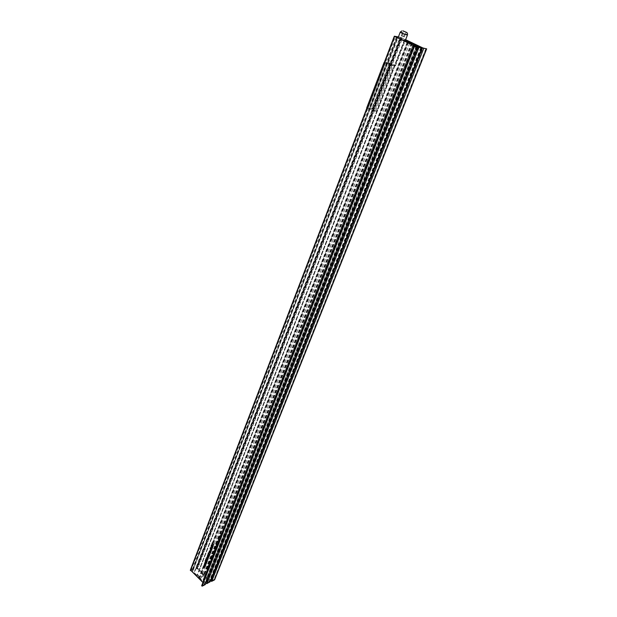 <?xml version="1.0" encoding="UTF-8"?>
<svg xmlns="http://www.w3.org/2000/svg" width="617" height="617" viewBox="0 0 617 617"><rect width="100%" height="100%" fill="white"/><g stroke="black" fill="none" stroke-linecap="round" stroke-linejoin="round"><path stroke-width="0.46" stroke-dasharray="3.08 2.31" d="M219.374 537.191L220.739 538.186L219.421 537.669L220.315 539.266L219.583 538.842L219.143 537.716L219.876 536.96L219.644 537.484L220.747 539.204L219.814 537.592L221.241 537.955L219.876 536.96M217.986 538.949L219.791 540.585L219.343 541.61L218.565 541.502L218.187 540.153L218.665 539.806L217.986 538.949L218.487 538.718L219.166 539.574L218.688 539.921L219.066 541.271L219.845 541.379L220.292 540.353L218.487 538.718M216.852 544.556L216.66 544.047L217.138 543.993L217.539 545.135L217.986 544.664L217.901 545.374L217.061 544.163L216.852 544.556L217.562 543.924L218.403 545.135L218.487 544.425L218.04 544.904L217.639 543.762L217.161 543.808L217.354 544.317M204.967 562.249L206.294 563.252L204.929 562.82L205.924 564.193L204.559 563.768L205.492 565.303L204.397 563.653L204.967 562.249L205.685 562.21L204.898 563.406L205.985 565.064L205.06 563.522L206.356 564.123L205.43 562.581L206.788 563.005L205.469 562.01M204.898 560.668L206.047 560.876L206.572 562.534L205.546 562.164L204.898 560.668L205.399 560.429L206.047 561.917L207.073 562.288L206.548 560.637L205.399 560.429M207.829 553.117L209.603 554.752L209.171 555.755L208.407 555.639L208.029 554.305L208.507 553.973L207.829 553.117L208.33 552.878L209.001 553.734L208.531 554.066L208.908 555.4L209.672 555.516L210.104 554.513L208.33 552.878M210.351 552.847L209.086 551.675L209.518 550.673L210.289 550.788L210.351 552.847L211.168 551.883L210.79 550.549L210.019 550.433L209.587 551.436L210.852 552.608M215.017 548.32L216.297 549.492L214.839 548.837L215.518 548.081L215.341 548.598L216.791 549.253L215.518 548.081M214.099 548.86L214.94 549.061L215.896 550.503L214.523 549.585L214.099 548.86L214.6 548.621L216.397 550.264L215.441 548.822L214.6 548.621M214.839 552.053L215.294 551.559L215.025 550.619L214.531 551.876L214.284 550.279L215.063 550.418L215.449 551.729L214.839 552.053L215.942 551.49L215.564 550.179L214.785 550.04L215.032 551.637L215.526 550.379L215.796 551.32L215.341 551.814M213.127 557.544L211.415 555.724L212.171 556.426L212.294 555.369L213.066 555.477L213.127 557.544L213.945 556.58L213.567 555.238L212.796 555.123L212.672 556.179L211.847 555.655L213.629 557.298M208.33 565.38L209.657 566.383L208.284 565.951L209.217 567.493L207.914 566.892L208.847 568.442L207.752 566.776L208.824 565.133L208.245 566.529L209.348 568.195L208.415 566.645L209.718 567.247L208.785 565.704L210.15 566.136L208.824 565.133M207.374 567.817L208.693 568.828L207.327 568.388L208.261 569.938L206.957 569.329L207.89 570.879L206.795 569.213L207.374 567.817L208.091 567.779L207.289 568.967L208.384 570.632L207.459 569.082L208.824 569.522L207.829 568.141L209.194 568.581L207.867 567.578M211.67 543.253L213.528 544.711L212.873 544.348L213.081 545.852L212.726 544.418L211.839 544.61L212.703 544.194L211.67 543.253L212.171 543.014L213.204 543.963L212.341 544.371L213.227 544.179L213.582 545.613L213.374 544.109L214.03 544.472L212.171 543.014M208.831 563.097L208.955 562.156L210.366 564L210.397 562.959L210.497 564.231L209.788 564.085L209.572 562.773L209.078 562.457L208.831 563.097L209.579 562.21L210.281 563.845L210.991 563.984L210.891 562.719L210.86 563.753L209.456 561.91L209.325 562.851M209.348 561.339L210.898 561.539L211.06 562.804L210.436 562.704L210.243 561.485L209.348 561.339L210.736 561.239L210.937 562.457L211.562 562.557L211.4 561.293L209.842 561.092M210.775 557.367L211.446 557.421L212.557 559.01L210.775 557.367L211.276 557.12L213.12 558.593L211.276 557.12M204.019 564.694L205.338 565.696L203.98 565.257L204.906 566.799L203.61 566.198L204.535 567.74L203.448 566.09L204.019 564.694L204.736 564.655L203.949 565.843L205.037 567.493L204.111 565.959L205.407 566.56L204.482 565.018L205.839 565.45L204.52 564.447M405.516 39.966L402.415 38.316L197.571 568.766L210.374 580.813M210.79 559.75L211.207 558.686L212.101 560.236L211.168 560.352L210.79 559.75L211.292 559.503L212.433 560.244L212.233 558.67L211.454 558.539L211.292 559.503M208.253 563.791L209.41 564.007L209.942 565.666L208.908 565.288L208.253 563.791L208.754 563.545L209.402 565.041L210.443 565.419L209.911 563.761L208.754 563.545M213.004 555.655L212.279 555.755L212.564 556.789L213.289 556.681L213.004 555.655L213.505 555.416L213.652 556.634L213.066 556.542L212.78 555.516L213.983 554.907L213.713 553.966L213.22 555.223L212.973 553.626L213.752 553.765L214.13 555.076L213.521 555.4L214.631 554.837L214.253 553.526L213.312 553.626L213.721 554.976L214.215 553.727L214.485 554.668L214.022 555.153M213.659 551.775L215.001 552.778L213.598 552.4L214.523 554.004L213.428 552.292L213.659 551.775L214.392 551.745L213.929 552.053L215.017 553.765L214.099 552.161L215.503 552.531L214.161 551.536M215.464 547.827L215.634 546.855L216.413 546.978L216.613 548.567L215.464 547.827L217.115 548.328L216.914 546.739L216.135 546.616L215.965 547.595M215.811 544.502L217.678 545.976L216.258 545.605L217.192 547.21L215.811 544.502L217.068 544.958L216.59 545.258L217.693 546.978L216.76 545.366L218.179 545.736L216.305 544.271M208.885 552.192L210.15 553.356L208.716 552.701L209.387 551.953L209.217 552.462L210.652 553.117L209.387 551.953M209.834 547.965L211.616 549.6L211.184 550.611L210.412 550.495L210.035 549.161L210.513 548.822L209.765 548.135L210.335 547.726L211.014 548.582L210.536 548.922L210.914 550.256L211.685 550.372L212.117 549.361L210.335 547.726M210.42 548.235L210.837 547.179L210.706 548.066L212.14 548.266L211.7 549.377L211.855 548.444L210.42 548.235L212.356 548.204L212.202 549.138L212.641 548.035L211.207 547.827L211.338 546.94L210.921 548.004M211.045 546.639L212.317 547.803L210.875 547.148L211.546 546.4L211.376 546.909L212.819 547.564L211.546 546.4M211.67 545.027L212.348 545.413L212.626 546.924L211.245 546.114L212.51 546.708L212.549 545.868L211.67 545.027L212.171 544.796L213.135 546.3L211.747 545.883L213.127 546.685L212.85 545.181L212.171 544.796M211.191 545.058L211.693 544.826M210.983 545.605L211.484 545.366M207.474 556.75L207.281 556.241L207.744 556.195L208.145 557.328L208.577 556.866L208.5 557.56L207.674 556.357L207.474 556.75L208.176 556.118L209.001 557.321L209.078 556.627L208.646 557.089L208.245 555.956L207.782 556.002L207.975 556.503M207.158 555.246L207.659 555.007M207.582 555.547L208.847 556.711L207.582 555.547L208.083 555.3L209.34 556.472L208.083 555.3M205.978 558.215L207.528 558.408L207.69 559.673L207.065 559.573L206.872 558.354L205.978 558.215L207.366 558.115L207.567 559.334L208.184 559.434L208.022 558.169L206.479 557.976M205.469 559.974L205.592 559.033L206.996 560.868L207.027 559.835L207.119 561.1L206.417 560.961L206.209 559.65L205.716 559.326L205.469 559.974L206.217 559.087L206.919 560.714L207.62 560.853L207.52 559.588L207.489 560.629L206.093 558.794L205.97 559.735M218.217 543.454L218.68 542.96L218.41 542.004L217.909 543.276L217.662 541.672L218.449 541.803L218.827 543.122L218.217 543.454L219.328 542.883L218.95 541.572L218.163 541.433L218.41 543.045L218.912 541.772L219.182 542.721L218.719 543.222M220.894 537.785L219.606 536.613L220.053 535.579L220.84 535.687L220.894 537.785L221.719 536.813L221.341 535.456L220.554 535.348L220.107 536.381L221.395 537.554M220.732 534.985L220.747 533.836L221.542 533.936L221.896 535.325L221.333 535.726L221.457 534.106L220.863 534.029L220.732 534.985L221.364 533.798L221.958 533.875L221.835 535.494L222.398 535.093L222.043 533.713L221.248 533.605L221.233 534.754M394.44 36.21L190.468 570.062L196.229 567.278L196.916 567.432L211.199 580.867L423.031 48.026M196.916 567.432L401.15 37.56L405.624 39.704M396.291 37.051L191.725 571.041L191.1 570.447L395.335 36.588M401.821 38.038L197.185 568.396L196.561 567.81L400.865 37.575L401.821 38.038L401.166 37.922L196.53 568.727L197.185 568.396M398.327 37.12L400.865 37.575M191.1 570.447L196.561 567.81M396.878 37.336L192.111 571.411L205.345 584.168M201.72 585.664L204.667 584.176L416.506 46.931M204.667 584.176L202.939 582.51M398.405 36.92L400.279 37.251L196.229 567.278M211.199 580.867L214.084 579.402L214.608 579.772M197.571 568.766L196.561 568.805M191.725 571.041L192.751 570.995L192.111 571.411M401.15 37.56L400.279 37.251M196.8 569.036L401.59 38.138L401.227 37.961M401.59 38.138L196.946 569.067M402.415 38.316L401.783 38.208M204.088 564.524L204.589 564.277M205.338 565.696L205.839 565.45M204.235 564.894L204.736 564.655M203.988 564.925L204.489 564.678M203.811 565.149L204.312 564.902M203.942 565.866L204.443 565.619M203.448 566.09L203.949 565.843M204.535 567.74L205.037 567.493M204.605 567.571L205.106 567.332M203.61 566.198L204.111 565.959M204.906 566.799L205.407 566.56M204.967 566.637L205.469 566.391M203.98 565.257L204.482 565.018M205.268 565.858L205.769 565.619M210.837 557.19L211.338 556.95M211.353 557.668L211.855 557.421M211.284 557.837L211.785 557.591M211.191 558.084L211.685 557.837M211.346 558.223L211.847 557.984M211.438 557.976L211.94 557.737M212.557 559.01L213.05 558.763M212.618 558.84L213.12 558.593M211.508 557.807L212.009 557.567M211.6 557.567L212.101 557.321M211.446 557.421L211.947 557.182M210.79 559.025L211.284 558.786M211.207 558.686L211.708 558.447M211.168 560.352L211.662 560.113M212.101 560.236L212.603 559.997M211.731 558.917L212.233 558.67M209.302 561.115L209.803 560.876M210.243 561.485L210.736 561.239M210.142 561.663L210.644 561.424M210.436 562.704L210.937 562.457M211.199 562.604L211.7 562.357M210.898 561.539L211.4 561.293M208.654 562.935L209.148 562.689M208.955 562.156L209.456 561.91M209.078 562.457L209.579 562.21M209.572 562.773L210.073 562.527M209.456 562.966L209.957 562.719M209.788 564.085L210.281 563.845M210.652 563.992L211.153 563.745M210.397 562.959L210.891 562.719M210.328 563.128L210.829 562.889M210.474 563.838L210.975 563.591M209.849 563.915L210.343 563.668M209.641 563.097L210.142 562.858M209.896 562.766L210.397 562.519M211.739 543.076L212.24 542.844M213.528 544.711L214.03 544.472M212.703 544.194L213.204 543.963M211.932 544.364L212.433 544.125M211.839 544.61L212.341 544.371M212.726 544.418L213.227 544.179M213.081 545.852L213.582 545.613M213.181 545.598L213.683 545.366M212.873 544.348L213.374 544.109M213.459 544.88L213.96 544.649M207.435 567.655L207.937 567.409M208.693 568.828L209.194 568.581M207.59 568.026L208.091 567.779M207.335 568.049L207.836 567.802M207.165 568.272L207.659 568.026M207.297 568.997L207.79 568.751M206.795 569.213L207.289 568.967M207.89 570.879L208.384 570.632M207.952 570.71L208.453 570.463M206.957 569.329L207.459 569.082M208.261 569.938L208.754 569.692M208.322 569.769L208.824 569.522M207.327 568.388L207.829 568.141M208.631 568.997L209.124 568.751M208.392 565.211L208.893 564.964M209.657 566.383L210.15 566.136M208.546 565.581L209.047 565.334M208.291 565.612L208.793 565.365M208.122 565.835L208.615 565.588M208.253 566.553L208.747 566.313M207.752 566.776L208.245 566.529M208.847 568.442L209.348 568.195M208.916 568.272L209.41 568.026M207.914 566.892L208.415 566.645M209.217 567.493L209.718 567.247M209.286 567.332L209.78 567.085M208.284 565.951L208.785 565.704M209.587 566.553L210.088 566.306M209.41 564.007L209.911 563.761M210.073 565.481L210.567 565.234M208.908 565.288L209.402 565.041M211.346 555.894L211.847 555.655M211.415 555.724L211.916 555.485M213.197 557.367L213.698 557.128M212.981 557.166L213.474 556.927M213.443 556.819L213.945 556.58M213.066 555.477L213.567 555.238M212.125 555.608L212.626 555.369M212.171 556.426L212.672 556.179M213.513 555.177L214.014 554.938M213.983 554.907L214.485 554.668M214.13 555.076L214.631 554.837M213.752 553.765L214.253 553.526M213.258 553.534L213.76 553.295M212.811 553.865L213.312 553.626M212.842 554.66L213.335 554.421M213.22 555.223L213.721 554.976M213.713 553.966L214.215 553.727M213.729 551.606L214.23 551.367M215.001 552.778L215.503 552.531M213.891 551.984L214.392 551.745M213.428 552.292L213.929 552.053M214.523 554.004L215.017 553.765M214.585 553.835L215.086 553.596M213.706 552.994L214.207 552.755M213.598 552.4L214.099 552.161M214.122 552.238L214.623 551.999M214.94 552.948L215.433 552.709M214.824 551.829L215.325 551.59M215.294 551.559L215.796 551.32M215.449 551.729L215.942 551.49M215.063 550.418L215.564 550.179M214.577 550.187L215.078 549.948M214.122 550.518L214.623 550.279M214.153 551.313L214.654 551.074M214.531 551.876L215.032 551.637M215.025 550.619L215.526 550.379M214.168 548.69L214.67 548.451M214.685 549.161L215.186 548.922M214.616 549.331L215.117 549.099M214.523 549.585L215.017 549.346M214.677 549.724L215.179 549.485M214.77 549.477L215.271 549.238M215.896 550.503L216.397 550.264M215.965 550.333L216.467 550.094M214.839 549.307L215.341 549.068M214.94 549.061L215.441 548.822M214.778 548.914L215.279 548.675M215.078 548.151L215.58 547.911M216.359 549.315L216.86 549.084M215.202 548.49L215.703 548.258M214.855 548.644L215.356 548.405M214.839 548.837L215.341 548.598M215.017 548.868L215.518 548.629M215.025 548.752L215.526 548.521M215.41 548.729L215.911 548.49M216.297 549.492L216.791 549.253M215.464 547.102L215.965 546.863M215.888 546.755L216.382 546.523M215.842 548.436L216.343 548.204M216.791 548.312L217.292 548.073M216.413 546.978L216.914 546.739M215.873 544.333L216.374 544.094M217.678 545.976L218.179 545.736M216.567 545.197L217.068 544.958M216.089 545.49L216.59 545.258M217.192 547.21L217.693 546.978M217.261 547.04L217.755 546.801M216.366 546.199L216.868 545.968M216.258 545.605L216.76 545.366M216.791 545.436L217.292 545.197M217.608 546.145L218.109 545.906M208.955 552.022L209.456 551.783M210.22 553.187L210.721 552.948M209.07 552.362L209.572 552.122M208.731 552.516L209.232 552.277M208.716 552.701L209.217 552.462M208.885 552.732L209.387 552.493M208.901 552.624L209.402 552.385M209.279 552.601L209.78 552.362M210.15 553.356L210.652 553.117M209.086 551.675L209.587 551.436M209.155 551.505L209.649 551.266M210.42 552.67L210.921 552.431M210.196 552.47L210.698 552.23M210.667 552.122L211.168 551.883M210.289 550.788L210.79 550.549M209.348 550.919L209.849 550.68M209.387 551.721L209.888 551.482M211.616 549.6L212.117 549.361M211.554 549.77L212.047 549.539M209.765 548.135L210.266 547.904M210.513 548.822L211.014 548.582M210.035 549.161L210.536 548.922M210.412 550.495L210.914 550.256M211.353 550.364L211.855 550.125M211.315 549.554L211.816 549.323M210.837 547.179L211.338 546.94M210.991 547.318L211.492 547.086M211.855 548.444L212.356 548.204M211.546 549.238L212.047 548.999M211.7 549.377L212.202 549.138M212.14 548.266L212.641 548.035M210.706 548.066L211.207 547.827M211.114 546.461L211.616 546.23M212.387 547.626L212.888 547.395M211.238 546.809L211.739 546.569M210.891 546.955L211.392 546.724M210.875 547.148L211.376 546.909M211.045 547.179L211.546 546.94M211.06 547.071L211.562 546.832M211.446 547.04L211.947 546.801M212.317 547.803L212.819 547.564M211.739 544.857L212.24 544.626M212.348 545.413L212.85 545.181M212.549 545.868L213.05 545.636M212.634 546.531L213.135 546.3M212.225 546.739L212.726 546.508M211.315 545.945L211.816 545.706M211.245 546.114L211.747 545.883M211.87 546.685L212.371 546.446M212.788 546.677L213.289 546.438M211.107 544.765L211.608 544.533M211.315 544.742L211.816 544.502M211.4 545.035L211.901 544.796M210.898 545.312L211.4 545.073M211.107 545.281L211.608 545.05M211.184 545.575L211.693 545.343M207.32 556.765L207.821 556.519M207.281 556.241L207.782 556.002M207.435 556.38L207.937 556.141M207.674 556.357L208.176 556.118M207.767 556.511L208.268 556.272M207.821 556.835L208.322 556.588M207.906 557.244L208.399 557.004M208.076 557.49L208.569 557.251M208.592 557.421L209.094 557.182M208.577 556.866L209.078 556.627M208.415 556.873L208.916 556.627M208.446 557.267L208.947 557.028M208.145 557.328L208.646 557.089M208.045 557.166L208.546 556.927M207.998 556.835L208.492 556.596M207.914 556.441L208.415 556.195M207.744 556.195L208.245 555.956M207.081 554.968L207.582 554.729M207.281 554.93L207.782 554.691M207.351 555.215L207.852 554.968M207.644 555.369L208.145 555.13M208.908 556.542L209.41 556.303M208.847 556.711L209.34 556.472M209.603 554.752L210.104 554.513M209.541 554.93L210.042 554.683M207.767 553.287L208.268 553.048M208.507 553.973L209.001 553.734M208.029 554.305L208.531 554.066M208.407 555.639L208.908 555.4M209.34 555.508L209.842 555.269M209.302 554.714L209.803 554.467M205.939 557.999L206.433 557.753M206.872 558.354L207.366 558.115M206.772 558.539L207.273 558.3M207.065 559.573L207.567 559.334M207.829 559.472L208.322 559.233M207.528 558.408L208.022 558.169M205.291 559.812L205.793 559.565M205.592 559.033L206.093 558.794M205.716 559.326L206.217 559.087M206.209 559.65L206.71 559.403M206.086 559.843L206.587 559.596M206.417 560.961L206.919 560.714M207.281 560.861L207.782 560.622M207.027 559.835L207.52 559.588M206.957 560.005L207.459 559.758M207.104 560.706L207.605 560.467M206.479 560.784L206.98 560.537M206.279 559.974L206.78 559.735M206.525 559.634L207.027 559.395M206.047 560.876L206.548 560.637M206.703 562.349L207.204 562.102M205.546 562.164L206.047 561.917M205.037 562.079L205.538 561.84M206.294 563.252L206.788 563.005M205.191 562.457L205.685 562.21M204.937 562.48L205.438 562.241M204.759 562.704L205.26 562.465M204.898 563.429L205.392 563.182M204.397 563.653L204.898 563.406M205.492 565.303L205.985 565.064M205.554 565.133L206.055 564.894M204.559 563.768L205.06 563.522M205.854 564.362L206.356 564.123M205.924 564.193L206.425 563.953M204.929 562.82L205.43 562.581M206.225 563.421L206.726 563.174M216.698 544.572L217.199 544.341M216.66 544.047L217.161 543.808M216.814 544.186L217.315 543.955M217.061 544.163L217.562 543.924M217.161 544.317L217.662 544.078M217.215 544.641L217.716 544.402M217.292 545.058L217.793 544.826M217.462 545.305L217.963 545.073M218.002 545.227L218.503 544.996M217.986 544.664L218.487 544.425M217.824 544.672L218.318 544.433M217.847 545.073L218.349 544.842M217.539 545.135L218.04 544.904M217.439 544.981L217.94 544.742M217.392 544.641L217.886 544.41M217.307 544.24L217.809 544.001M217.138 543.993L217.639 543.762M218.202 543.23L218.703 542.999M218.68 542.96L219.182 542.721M218.827 543.122L219.328 542.883M218.449 541.803L218.95 541.572M217.955 541.579L218.449 541.34M217.493 541.919L217.994 541.68M217.523 542.721L218.025 542.482M217.909 543.276L218.41 543.045M218.41 542.004L218.912 541.772M219.791 540.585L220.292 540.353M219.721 540.762L220.223 540.531M217.917 539.127L218.418 538.888M218.665 539.806L219.166 539.574M218.187 540.153L218.688 539.921M218.565 541.502L219.066 541.271M219.521 541.356L220.022 541.124M219.482 540.546L219.984 540.315M219.444 537.014L219.945 536.782M220.739 538.186L221.241 537.955M219.606 537.399L220.107 537.168M219.143 537.716L219.644 537.484M220.246 539.435L220.747 539.204M220.315 539.266L220.817 539.027M219.421 538.425L219.922 538.194M219.313 537.823L219.814 537.592M219.845 537.654L220.346 537.415M220.67 538.363L221.171 538.124M219.606 536.613L220.107 536.381M219.675 536.435L220.176 536.204M220.963 537.608L221.464 537.376M220.739 537.407L221.241 537.176M221.218 537.045L221.719 536.813M220.84 535.687L221.341 535.456M219.876 535.841L220.377 535.61M219.914 536.651L220.416 536.42M220.593 535.062L221.094 534.831M220.547 534.129L221.048 533.898M220.709 534.26L221.21 534.029M221.457 534.106L221.958 533.875M221.734 535.186L222.236 534.954M221.302 535.502L221.804 535.271M221.333 535.726L221.835 535.494M221.896 535.325L222.398 535.093M221.542 533.936L222.043 533.713M216.413 548.027L216.243 546.824L216.852 546.917L217.13 547.927L215.911 548.266L217.13 547.927M216.629 548.166L216.351 547.156L216.852 546.917M216.351 547.156L215.618 547.24L216.12 547.009M215.618 547.24L215.911 548.266M211.731 559.943L211.562 558.747L212.163 558.84L212.441 559.85L211.23 560.182L212.441 559.85M211.947 560.097L211.662 559.087L212.163 558.84M211.662 559.087L210.945 559.172L211.446 558.925M210.945 559.172L211.23 560.182M205.569 560.598L206.479 560.799L207.027 561.948L206.109 561.748L205.569 560.598L205.068 560.838L205.608 561.994L206.109 561.748M205.608 561.994L207.027 561.948M206.525 562.187L205.978 561.046L205.068 560.838M206.07 562.318L206.572 562.079M211.014 562.295L210.937 561.408L211.523 562.203L210.513 562.542L211.523 562.203M211.022 562.449L210.837 561.717L211.338 561.47M210.837 561.717L210.335 561.794L210.837 561.547M210.335 561.794L210.513 562.542M220.824 536.79L220.678 535.556L221.272 535.633L221.557 536.674L220.323 537.029L221.557 536.674M221.056 536.906L220.77 535.864L221.272 535.633M220.77 535.864L220.03 535.988L220.531 535.757M220.03 535.988L220.323 537.029M219.575 539.944L219.729 541.178L219.135 541.094L218.842 540.06L219.575 539.944L218.842 540.06M218.341 540.291L218.634 541.333L219.135 541.094M218.634 541.333L219.868 540.978M219.367 541.217L219.074 540.176M218.742 541.649L218.318 542.729L218.148 541.834L218.742 541.649L217.909 541.811L218.41 541.579M217.647 542.065L217.816 542.96L218.318 542.729M217.816 542.96L218.241 541.88M207.644 559.172L207.567 558.277L208.145 559.071L207.142 559.411L208.145 559.071M207.644 559.318L207.466 558.586L207.968 558.346M207.466 558.586L206.965 558.67L207.466 558.424M206.965 558.67L207.142 559.411M209.402 554.105L209.556 555.315L208.97 555.231L208.693 554.205L209.402 554.105L208.693 554.205M208.191 554.444L208.469 555.47L208.97 555.231M208.469 555.47L209.687 555.123M209.186 555.362L208.901 554.344M211.415 548.953L211.562 550.171L210.975 550.086L210.69 549.061L211.415 548.953L210.69 549.061M210.189 549.3L210.474 550.325L210.975 550.086M210.474 550.325L211.7 549.978M211.199 550.217L210.914 549.184M210.289 551.853L210.135 550.634L210.721 550.719L211.006 551.745L209.788 552.092L211.006 551.745M210.505 551.984L210.22 550.958L210.721 550.719M210.22 550.958L209.502 551.066L210.004 550.827M209.502 551.066L209.788 552.092M215.364 550.256L214.947 551.32L214.778 550.433L215.364 550.256L214.539 550.418L215.04 550.179M214.276 550.673L214.446 551.559L214.947 551.32M214.446 551.559L214.863 550.495M214.053 553.603L213.629 554.66L213.459 553.781L214.053 553.603L213.22 553.765L213.721 553.526M212.965 554.02L213.135 554.907L213.629 554.66M213.135 554.907L213.551 553.842M212.279 555.755L212.78 555.516M213.289 556.681L213.783 556.441M212.564 556.789L213.066 556.542M208.932 563.714L209.842 563.93L210.389 565.079L209.472 564.871L208.932 563.714L208.43 563.961L208.97 565.118L209.472 564.871M208.97 565.118L210.389 565.079M209.888 565.319L209.34 564.177L208.43 563.961M209.433 565.45L209.934 565.203M394.849 65.903L395.482 65.834C394.464 64.77 392.312 63.821 389.018 62.988L388.363 63.05C389.389 64.122 391.556 65.07 394.849 65.903M372.83 110.482L376.301 111.415L371.719 108.677L389.042 63.636L392.852 65.541L389.751 64.453L390.283 65.194L386.466 63.281L369.136 108.499L372.83 110.482L390.283 65.194M393.754 65.356L389.705 63.574L393.754 65.356M404.336 36.951L401.212 35.724L404.336 36.951L406.171 32.2M403.449 36.789L405.284 32.03M401.883 36.179L403.719 31.413M401.212 35.724L403.048 30.966M402.099 35.886L403.811 31.452M403.657 36.496L405.377 32.045M387.036 63.019L387.7 63.111M388.401 63.204L389.582 63.366L372.306 108.291L366.714 107.913M367.624 108.399L369.136 108.499M371.719 108.677L373.216 108.777L372.306 108.291M389.042 63.636L390.522 63.836L389.582 63.366M384.962 63.073L386.466 63.281M373.216 108.777L390.522 63.836M418.033 47.069L206.317 582.996L209.279 581.816L206.41 578.569L202.97 580.288L206.317 582.996M408.076 41.27L201.003 573.131L204.636 576.571L198.797 570.64L199.314 570.409L204.25 575.322L209.919 581.8M413.652 43.938L204.636 576.571M404.675 40.676L197.625 574.789L200.155 577.196L201.15 577.412L203.201 576.293L200.502 573.378L407.282 41.925M409.75 43.267L200.756 578.499L197.124 575.044L404.143 40.637M407.999 42.457L199.576 577.543L200.756 578.499M407.575 42.473L199.137 577.859L193.854 573.07L399.561 38.624L400.055 38.701L194.347 572.807L199.576 577.543M193.854 573.07L194.347 572.807M205.816 583.258L199.137 577.859M412.734 43.313L204.25 575.322M405.084 39.596L199.314 570.409M404.551 39.496L198.797 570.64M412.117 43.205L203.687 575.507M197.124 575.044L197.625 574.789M200.502 573.378L201.003 573.131M202.97 580.288L413.051 44.779L202.985 580.281M418.527 47.27L206.734 583.026M420.825 47.625L209.024 581.87M420.786 47.617L209.101 581.584M416.498 45.373L206.41 578.569M416.483 45.373L206.402 578.576M416.205 46.236L206.302 578.939M414.732 45.558L204.775 579.502M413.691 45.08L203.525 580.335M417.015 47.015L205.176 583.921M384.545 62.679L367.161 108.152M425.907 48.512L214.084 579.402M214.276 579.448L426.154 48.596M426.602 48.812L214.569 579.725M196.561 568.704L401.189 37.922M396.932 37.167L192.357 570.733M192.743 571.103L397.464 37.614M397.495 37.406L192.751 570.995M192.504 570.771L397.124 37.228M203.865 567.108L204.358 566.861M203.926 566.938L204.428 566.691M204.42 566.344L204.921 566.105M204.335 566.036L204.836 565.797M204.744 565.373L205.245 565.126M210.312 561.285L210.813 561.038M207.212 570.239L207.705 569.992M207.273 570.069L207.775 569.823M207.767 569.483L208.268 569.229M207.682 569.167L208.184 568.92M208.099 568.504L208.6 568.257M208.168 567.802L208.662 567.555M208.23 567.632L208.731 567.385M208.723 567.038L209.225 566.792M208.646 566.73L209.14 566.483M209.055 566.059L209.556 565.812M213.868 553.41L214.369 553.164M213.991 553.279L214.485 553.04M214.477 552.524L214.971 552.284M215.865 549.099L216.366 548.86M216.536 546.616L217.037 546.377M216.652 546.492L217.153 546.253M217.145 545.721L217.647 545.482M209.726 552.971L210.227 552.732M211.893 547.41L212.395 547.171M212.263 545.567L212.765 545.335M211.909 546.485L212.41 546.246M206.942 558.161L207.443 557.915M204.813 564.671L205.307 564.432M204.875 564.501L205.376 564.262M205.368 563.907L205.87 563.668M205.284 563.599L205.785 563.36M205.7 562.928L206.194 562.681M219.583 538.842L220.084 538.61M219.706 538.71L220.207 538.479M220.2 537.939L220.701 537.708M205.978 561.046L206.479 560.799M209.34 564.177L209.842 563.93M400.256 32.092L400.896 32.069C404.15 32.986 406.348 33.92 407.49 34.891M375.414 110.651L392.852 65.541M411.362 43.252L203.032 575.769M411.693 43.313L203.016 576.486M409.819 42.989L201.15 577.412M408.562 42.542L200.155 577.196M421.588 47.764L209.772 581.523M413.629 45.049L203.456 580.366M416.267 46.26L206.371 578.908M366.899 108.014L384.229 62.633M397.479 37.622L192.774 571.072M401.166 37.922L196.53 568.727M204.443 564.709L203.942 564.956M204.065 565.673L203.564 565.92M204.204 565.82L203.703 566.067M204.566 564.887L204.073 565.133M211.454 558.539L210.952 558.786M212.433 560.244L211.932 560.483M211.562 562.557L211.06 562.804M210.991 563.984L210.497 564.231M210.86 563.753L210.366 564M207.79 567.841L207.289 568.087M207.405 568.805L206.903 569.051M207.551 568.951L207.05 569.198M207.914 568.018L207.42 568.257M208.747 565.396L208.253 565.642M208.361 566.367L207.86 566.614M208.507 566.514L208.006 566.761M208.878 565.573L208.376 565.82M208.878 563.367L208.376 563.614M210.443 565.419L209.942 565.666M213.775 556.827L213.274 557.066M212.796 555.123L212.294 555.369M214.338 554.876L213.837 555.115M214.461 555.084L213.96 555.331M213.474 553.387L212.973 553.626M214.076 551.837L213.575 552.076M214.199 552.007L213.698 552.246M215.649 551.529L215.156 551.768M215.773 551.745L215.279 551.984M214.785 550.04L214.284 550.279M215.433 548.305L214.932 548.536M215.572 548.451L215.071 548.69M216.135 546.616L215.634 546.855M217.115 548.328L216.613 548.567M216.737 545.058L216.235 545.289M216.868 545.212L216.366 545.451M209.302 552.169L208.801 552.408M209.441 552.323L208.939 552.562M210.991 552.138L210.49 552.377M210.019 550.433L209.518 550.673M210.698 548.683L210.204 548.922M211.685 550.372L211.184 550.611M211.469 546.616L210.968 546.855M211.608 546.77L211.107 547.001M213.012 546.477L212.51 546.708M213.127 546.685L212.626 546.924M211.646 544.479L211.145 544.711M211.862 544.85L211.361 545.089M211.438 545.019L210.937 545.258M211.654 545.397L211.153 545.629M207.975 556.087L207.474 556.326M209.001 557.321L208.5 557.56M208.885 557.112L208.384 557.359M207.86 555.878L207.358 556.118M207.62 554.675L207.119 554.914M207.813 555.03L207.312 555.269M208.693 553.827L208.191 554.074M209.672 555.516L209.171 555.755M208.184 559.434L207.69 559.673M207.62 560.853L207.119 561.1M207.489 560.629L206.996 560.868M205.523 560.244L205.021 560.491M207.073 562.288L206.572 562.534M205.399 562.272L204.898 562.511M205.014 563.244L204.512 563.483M205.153 563.383L204.651 563.63M205.523 562.449L205.021 562.689M217.354 543.893L216.86 544.132M218.403 545.135L217.901 545.374M218.287 544.927L217.786 545.166M217.246 543.685L216.744 543.924M219.035 542.937L218.534 543.168M219.158 543.145L218.657 543.384M218.163 541.433L217.662 541.672M218.858 539.674L218.356 539.906M219.845 541.379L219.343 541.61M219.799 537.26L219.297 537.492M219.922 537.438L219.421 537.669M221.542 537.075L221.04 537.307M220.554 535.348L220.053 535.579M221.364 533.798L220.863 534.029M222.081 535.178L221.58 535.409M222.189 535.394L221.688 535.625M221.248 533.605L220.747 533.836M216.243 546.824L215.742 547.063M216.999 548.12L216.498 548.359M211.562 558.747L211.068 558.994M212.317 560.035L211.816 560.282M206.934 562.072L206.433 562.318M205.654 560.475L205.153 560.714M210.937 561.408L210.436 561.647M211.415 562.349L210.921 562.596M220.678 535.556L220.176 535.787M221.418 536.875L220.917 537.106M219.729 541.178L219.228 541.41M218.989 539.86L218.487 540.091M218.279 541.641L217.778 541.88M207.567 558.277L207.065 558.524M208.045 559.226L207.543 559.465M209.556 555.315L209.055 555.555M208.824 554.012L208.322 554.251M211.562 550.171L211.06 550.41M210.829 548.868L210.328 549.099M210.135 550.634L209.641 550.873M210.867 551.945L210.366 552.176M214.901 550.248L214.4 550.487M213.59 553.596L213.089 553.835M212.911 555.323L212.41 555.57M213.652 556.634L213.15 556.873M210.304 565.203L209.803 565.45M209.009 563.599L208.515 563.845M406.372 32.315L401.922 30.896M395.482 65.834L405.153 40.907M376.301 111.415L394.147 65.309M389.342 64.5L389.705 63.574M388.363 63.05L398.034 37.884M411.847 43.306L203.201 576.293M418.565 47.27L206.734 583.111M421.118 47.694L209.279 581.816M416.328 46.29L206.464 578.808"/><path stroke-width="0.93" d="M210.374 580.813L210.698 581.121L422.537 47.941L426.686 48.866L423.031 48.026L405.624 39.704M407.575 42.473L417.832 47.131L421.92 47.995L405.57 39.835L422.537 47.941M397.464 37.614L395.335 36.588L398.327 37.12M423.786 48.388L211.693 581.33L214.569 579.864L426.656 48.866M414.316 46.799L202.014 586.096L414.061 46.707L417.416 47.285L397.479 37.622M202.214 586.135L205.16 584.638L417.269 47.293M202.014 586.096L201.682 585.703L413.544 46.452M414.061 46.707L413.598 46.483L201.72 585.811M201.682 585.703L413.521 46.429L416.506 46.931L394.595 36.388L384.545 62.679M202.939 582.51L190.468 570.062M384.229 62.633L394.325 36.21L398.405 36.92M211.693 581.33L210.698 581.121M205.345 584.168L205.16 584.638M406.171 32.2L403.048 30.966L406.171 32.2M384.013 62.602L384.962 63.073L367.624 108.399L366.714 107.913L384.013 62.602L387.036 63.019M387.7 63.111L388.401 63.204M416.645 45.488L413.058 44.786L418.141 47.131L421.118 47.694L416.498 45.373L416.328 46.29M407.282 41.925L408.076 41.27L413.652 43.938L405.516 39.966M404.143 40.637L411.693 43.313L407.575 41.185M400.055 38.701L404.158 40.583M407.598 42.426L399.561 38.624M417.832 47.131L205.816 583.258M206.016 583.42L206.888 583.62L209.919 581.8M416.506 45.473L416.205 46.236M414.894 45.134L414.732 45.558M367.161 108.152L190.445 570.548M406.102 32.292L403.117 30.873L406.102 32.292M405.153 40.907L407.482 34.899L406.865 34.907C403.549 33.981 401.351 33.04 400.263 32.076L401.922 30.896M418.935 47.524L206.888 583.62M421.835 48.01L209.788 582.147M416.575 45.488L416.267 46.26M190.329 570.193L366.899 108.014M205.345 584.453L417.416 47.285M426.686 48.866L214.608 579.826M407.482 34.899C407.714 33.549 407.343 32.686 406.372 32.315M398.034 37.884L400.256 32.092M421.92 47.995L209.903 582.001"/></g></svg>
